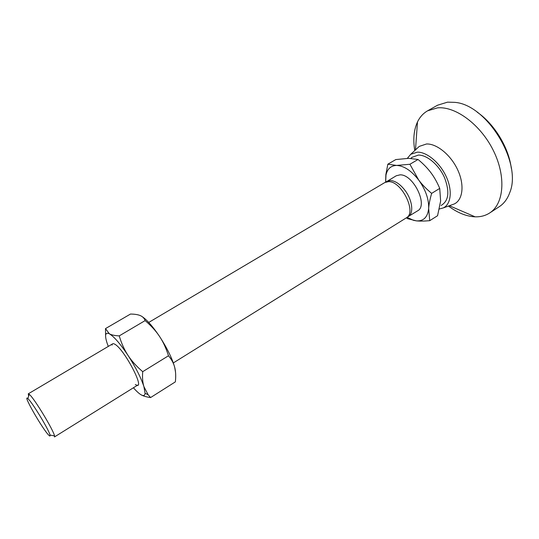 <?xml version="1.0" encoding="UTF-8"?>
<svg xmlns="http://www.w3.org/2000/svg" width="539" height="539" viewBox="0 0 539 539"><rect width="100%" height="100%" fill="white"/><g stroke="black" fill="none" stroke-linecap="round" stroke-linejoin="round"><path stroke-width="0.81" d="M137.755 385.075L54.466 436.934L54.513 435.889C53.745 430.654 34.732 399.129 29.611 394.622L28.277 393.82L28.634 396.172M48.591 435.007C49.844 436.32 50.322 436.347 50.019 435.067C49.238 430.452 32.67 402.997 28.223 398.948L27.88 398.624C21.897 393.032 42.157 428.525 48.591 435.007M385.897 182.034L396.266 175.768L400.005 174.852C413.292 174.09 428.525 205.527 417.577 210.85L407.235 217.17M386.8 181.38L390.485 180.498C395.356 180.882 400.201 184.176 405.018 190.388C412.47 200.137 413.965 213.552 408.232 216.671M173.322 362.929L406.352 217.844C417.105 212.649 401.69 181.023 388.565 181.636L384.886 182.512L148.73 322.443M431.651 193.38C426.362 188.987 422.044 184.527 418.688 180.019L409.916 164.267L396.637 165.426L387.837 164.2L395.794 159.571L408.73 158.338L418.048 159.47C423.27 163.795 427.542 168.195 430.877 172.662C434.232 177.109 437.183 182.357 439.723 188.394L440.626 201.013L437.574 215.708L429.731 220.68L428.66 208.499C428.929 204.294 429.927 199.255 431.651 193.38L439.723 188.394M409.916 164.267L418.048 159.47M406.446 217.783L407.464 218.639L416.431 220.875C419.847 221.212 424.281 221.145 429.731 220.68M387.837 164.2L385.863 174.569L385.607 182.148M407.053 217.332L413.514 220.323L416.431 220.875C423.627 221.273 427.703 217.143 428.66 208.499C428.977 199.295 425.655 189.802 418.688 180.019C411.372 170.674 404.021 165.817 396.637 165.426C390.937 165.621 387.386 168.815 385.991 175.013L385.661 182.128M414.767 150.57C412.921 139.486 413.824 129.953 417.482 121.969C419.841 117.057 423.203 113.345 427.568 110.832L437.58 105.199L447.572 102.154L454.754 102.356C487.034 104.573 522.601 163.115 509.685 192.78C507.428 198.985 503.952 203.634 499.249 206.713L489.634 212.999C485.39 215.721 480.545 216.995 475.102 216.819L473.613 216.739C465.285 215.95 456.904 212.393 448.468 206.053M427.568 110.832L437.459 107.867C455.549 106.048 480.788 124.711 493.515 150.859C506.377 176.96 503.837 204.086 489.634 212.999M417.415 148.117L419.275 146.392L426.511 143.98C436.88 143.549 450.995 155.111 457.8 170.088C464.685 185.039 462.812 199.989 454.249 203.971L451.871 204.827M407.343 158.365L410.731 154.295L417.354 152.153C426.868 151.883 439.858 162.697 446.211 176.576C452.639 190.442 451.096 204.261 443.301 207.913L439.366 208.991M410.873 158.378L411.897 157.375L418.372 155.084C427.05 154.875 438.874 164.894 444.48 177.547C449.87 191.716 448.744 201.02 441.104 205.46M477.21 112.193C494.384 123.963 508.776 147.652 511.309 168.316M112.065 345.088C112.227 343.599 113.096 343.282 114.679 344.145C123.93 348.585 145.685 389.906 136.327 385.028L135.343 384.502M142.707 371.674C136.549 366.412 131.664 361.002 128.053 355.45C124.408 349.905 121.47 343.39 119.24 335.885L145.126 320.597C151.149 325.731 155.953 331.007 159.544 336.437C163.162 341.847 166.14 348.295 168.471 355.78C171.604 359.452 173.679 363.313 174.697 367.349C175.754 371.378 175.97 376.222 175.35 381.875L150.583 397.566L148.117 394.716L143.906 386.611C142.646 382.636 142.249 377.657 142.707 371.674L168.471 355.78M119.24 335.885C114.753 335.662 111.465 334.975 109.39 333.823L105.496 328.601L105.61 335.399M105.496 328.601L130.499 314.048L131.172 314.062C135.161 314.163 138.24 314.688 140.403 315.645C142.7 316.622 144.277 318.279 145.126 320.597M141.151 394.831C143.32 396.091 146.467 397 150.583 397.566M108.292 346.409L107.214 343.484C104.633 335.615 105.145 332.293 108.763 333.52L109.39 333.823C114.079 336.632 120.305 343.835 128.053 355.45C135.727 367.389 141.016 377.772 143.906 386.611L145.072 393.295C144.809 395.875 143.246 396.232 140.396 394.366C138.442 393.046 136.118 390.849 133.416 387.777M141.791 316.38C146.763 319.607 152.685 326.29 159.544 336.437C167.151 348.14 172.204 358.442 174.697 367.349L175.525 372.126M50.019 435.067L54.513 435.889M28.277 393.82L112.685 343.808M385.991 175.013L385.863 174.569M411.897 157.375L411.021 158.385M27.88 398.624L29.221 394.258M415.481 149.909L417.482 121.969M410.731 154.295L419.275 146.392M443.301 207.913L454.249 203.971M449.385 205.723L475.102 216.819M145.072 393.295L148.117 394.716"/></g></svg>
